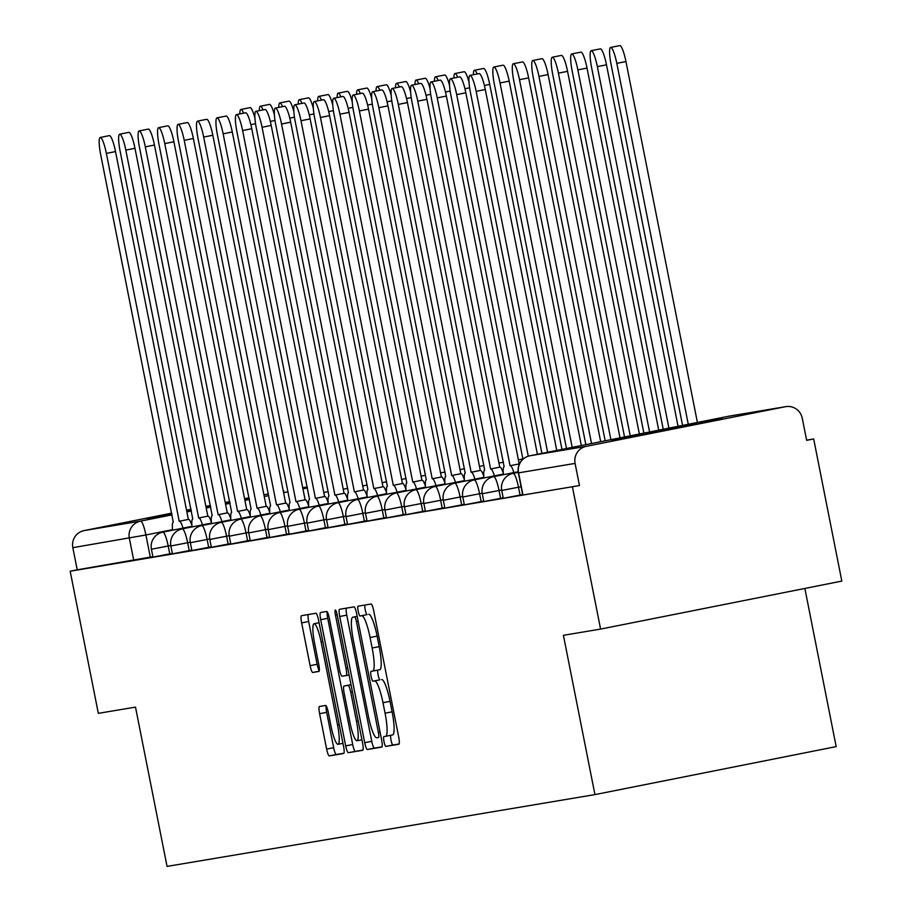 <?xml version="1.0" encoding="UTF-8"?>
<svg xmlns="http://www.w3.org/2000/svg" width="912" height="912" viewBox="0 0 912 912"><rect width="100%" height="100%" fill="white"/><g stroke="black" fill="none" stroke-linecap="round" stroke-linejoin="round"><path stroke-width="1.37" d="M384.02 741.638A5.005 0.866 -101.3 0 0 385.856 746.404L398.863 744.226A7.148 1.243 -101.3 0 0 398.875 744.226A7.148 1.243 -101.3 0 0 398.704 737.01L373.715 610.812A7.148 1.243 -101.3 0 0 371.104 604.006L358.085 606.184A5.005 0.866 -101.3 0 0 358.199 611.234A5.005 0.866 -101.3 0 0 360.035 615.999L361.711 615.725A22.868 3.967 -101.3 0 1 370.078 637.499L372.153 648.01A22.868 3.967 -101.3 0 1 372.7 671.107A22.868 3.967 -101.3 0 1 372.677 671.107L371.002 671.392A5.005 0.866 -101.3 0 0 370.99 671.392A5.005 0.866 -101.3 0 0 371.116 676.442A5.005 0.866 -101.3 0 0 372.94 681.207L374.627 680.922A22.868 3.967 -101.3 0 1 382.983 702.696L385.069 713.218A22.868 3.967 -101.3 0 1 385.616 736.303A22.868 3.967 -101.3 0 0 385.616 736.303L383.906 736.588A5.005 0.866 -101.3 0 0 384.02 741.638M390.826 735.266A5.005 0.866 -101.3 0 0 391.054 740.248A5.005 0.866 -101.3 0 0 392.89 745.013L399.125 743.964M364.914 605.044A5.005 0.866 -101.3 0 0 365.233 609.843A5.005 0.866 -101.3 0 0 367.069 614.608L361.711 615.725M377.91 670.069A5.005 0.866 -101.3 0 0 378.149 675.04A5.005 0.866 -101.3 0 0 379.973 679.805L374.627 680.922M611.644 440.678L722.224 418.733L611.644 440.678M171.741 513.479L147.208 518.575L171.844 513.946M186.698 511.051L191.201 510.161M206.055 507.232L210.547 506.331M225.389 503.367L229.892 502.466M244.724 499.468L249.227 498.545M319.462 706.481A7.148 1.243 -101.3 0 0 319.451 706.481A7.148 1.243 -101.3 0 0 319.622 713.697L326.633 749.094A7.148 1.243 -101.3 0 0 329.243 755.9L343.699 753.483A7.148 1.243 -101.3 0 0 343.71 753.483A7.148 1.243 -101.3 0 0 343.539 746.267L318.55 620.069A7.148 1.243 -101.3 0 0 315.928 613.263L301.484 615.68A7.148 1.243 -101.3 0 0 301.473 615.691A7.148 1.243 -101.3 0 0 301.644 622.896L310.114 665.669A7.148 1.243 -101.3 0 0 312.725 672.475L318.915 671.437A7.148 1.243 -101.3 0 0 318.744 664.221L314.549 643.017A19.118 3.317 -101.3 0 1 314.093 623.705A19.118 3.317 -101.3 0 1 321.104 641.911L337.554 724.994A19.118 3.317 -101.3 0 1 338.01 744.295A19.118 3.317 -101.3 0 1 330.999 726.089L328.263 712.249A7.148 1.243 -101.3 0 0 325.641 705.443L319.462 706.481M785.357 406.718L728.848 416.203L529.815 455.795L586.325 446.321L785.357 406.718A14.558 14.341 80.5 0 1 802.252 418.209L806.641 440.348L813.675 438.946L841.822 581.092L600.586 629.086L563.411 635.322L594.943 794.603L167.044 866.4L135.5 707.119L98.325 713.355L70.178 571.22L579.473 485.549L575.084 463.399L518.575 472.861L522.952 494.999M600.586 629.086L572.44 486.94M364.72 742.71A7.148 1.243 -101.3 0 0 367.331 749.516L381.786 747.088A7.148 1.243 -101.3 0 0 381.615 739.871L356.626 613.673A7.148 1.243 -101.3 0 0 354.016 606.868L339.572 609.296A7.148 1.243 -101.3 0 0 339.56 609.296A7.148 1.243 -101.3 0 0 339.731 616.512L364.72 742.71L371.754 741.308A7.148 1.243 -101.3 0 0 374.365 748.114L382.037 746.825M362.737 750.291L348.293 752.708A7.148 1.243 -101.3 0 1 345.682 745.902L320.693 619.704A7.148 1.243 -101.3 0 1 320.522 612.488L326.713 611.45A7.148 1.243 -101.3 0 1 329.323 618.256L339.458 669.442A7.148 1.243 -101.3 0 0 342.068 676.248L346.172 675.553A7.148 1.243 -101.3 0 0 346.013 668.336L335.456 615.053A5.005 0.866 -101.3 0 1 335.342 610.003A5.005 0.866 -101.3 0 1 337.166 614.768L362.577 743.075A7.148 1.243 -101.3 0 1 362.748 750.28A7.148 1.243 -101.3 0 0 362.748 750.28L362.737 750.291M249.158 498.226L244.655 499.092M229.79 501.965L225.287 502.843M210.433 505.761L205.941 506.65M191.087 509.603L186.584 510.492M152.874 556.605L150.286 557.118L145.909 534.979L72.835 547.679A14.558 14.341 -99.5 0 1 84.075 530.59L171.684 513.16M813.675 438.946L806.596 440.131M804.863 588.445L836.179 746.609L594.943 794.603M186.527 510.207L191.03 509.306M205.873 506.354L210.376 505.465M225.218 502.512L229.721 501.611M244.564 498.659L249.067 497.77M263.91 494.806L268.413 493.916M283.256 490.964A14.558 14.341 -99.5 0 1 283.94 490.85M70.178 571.22L77.212 569.818L72.835 547.679M586.325 446.321A14.558 14.341 80.5 0 0 575.084 463.399M172.334 553.333L169.757 553.858L168.196 545.992L151.415 549.241L152.977 557.095L169.757 553.858M191.794 550.073L189.217 550.586L187.655 542.731L170.875 545.98L172.436 553.835L189.217 550.586M211.253 546.812L208.677 547.325L207.115 539.459L190.334 542.708L191.896 550.563L208.677 547.325M230.725 543.541L228.137 544.054L226.586 536.199L209.806 539.448L211.356 547.303L228.137 544.054M250.184 540.28L247.597 540.793L246.046 532.939L229.265 536.176L230.816 544.042L247.597 540.793M269.644 537.008L267.056 537.521L265.506 529.667L248.725 532.916L250.276 540.77L267.056 537.521M289.104 533.748L286.516 534.261L284.966 526.406L268.185 529.644L269.735 537.51L286.516 534.261M308.564 530.476L305.987 530.989L304.426 523.135L287.645 526.384L289.207 534.238L305.987 530.989M328.024 527.216L325.447 527.729L323.885 519.874L307.105 523.123L308.666 530.978L325.447 527.729M347.483 523.944L344.907 524.468L343.345 516.602L326.564 519.851L328.126 527.706L344.907 524.468M366.955 520.684L364.367 521.197L362.816 513.342L346.036 516.591L347.586 524.446L364.367 521.197M386.414 517.423L383.827 517.936L382.276 510.07L365.495 513.319L367.046 521.174L383.827 517.936M405.874 514.151L403.286 514.664L401.736 506.81L384.955 510.059L386.506 517.913L403.286 514.664M425.334 510.891L422.746 511.404L421.196 503.549L404.415 506.787L405.977 514.653L422.746 511.404M444.794 507.619L442.217 508.132L440.656 500.278L423.875 503.527L425.437 511.381L442.217 508.132M464.254 504.359L461.677 504.872L460.115 497.017L443.335 500.266L444.896 508.121L461.677 504.872M483.713 501.087L481.137 501.6L479.575 493.745L462.794 496.994L464.356 504.849L481.137 501.6M503.185 497.827L500.597 498.34L499.046 490.485L482.266 493.734L483.816 501.589L500.597 498.34M522.644 494.555L520.057 495.079L518.506 487.213L501.725 490.462L503.276 498.317L520.057 495.079M77.212 569.818L150.286 557.118M579.473 485.549L522.964 495.022M385.639 736.303L392.627 734.912A22.868 3.967 -101.3 0 0 392.65 734.901A22.868 3.967 -101.3 0 0 392.103 711.816L385.069 713.218M381.661 679.52A22.868 3.967 -101.3 0 1 390.017 701.305L392.103 711.816M379.734 669.704L372.7 671.107L379.711 669.704A22.868 3.967 -101.3 0 0 379.734 669.704A22.868 3.967 -101.3 0 0 379.187 646.619L372.153 648.01M368.744 614.323A22.868 3.967 -101.3 0 1 377.112 636.097L379.187 646.619M346.343 608.156A7.148 1.243 -101.3 0 0 346.765 615.11L371.754 741.308M378.491 737.5L378.491 737.5A5.005 0.866 -101.3 0 0 378.377 732.45L356.444 621.676A5.005 0.866 -101.3 0 0 354.608 616.911L352.841 617.207A22.868 3.967 -101.3 0 0 352.819 617.219A22.868 3.967 -101.3 0 0 353.366 640.304L368.357 716.023A22.868 3.967 -101.3 0 0 376.713 737.797L378.491 737.5M362.999 750.029L348.293 752.708M327.18 611.77A7.148 1.243 -101.3 0 0 327.727 618.302L352.705 744.5A7.148 1.243 -101.3 0 0 355.327 751.306M349.969 722.543A19.118 3.317 -101.3 0 0 356.98 740.749A19.118 3.317 -101.3 0 0 356.524 721.449L350.732 692.174A7.148 1.243 -101.3 0 0 348.11 685.368L344.018 686.063A7.148 1.243 -101.3 0 0 344.006 686.063A7.148 1.243 -101.3 0 0 344.177 693.28L349.969 722.543M308.256 614.551A7.148 1.243 -101.3 0 0 308.678 621.505L317.148 664.267A7.148 1.243 -101.3 0 0 319.291 670.765M326.12 705.751A7.148 1.243 -101.3 0 0 326.656 712.295L333.667 747.703A7.148 1.243 -101.3 0 0 336.277 754.509L343.949 753.221M688.264 424.274L616.808 63.361A16.747 2.907 -101.3 0 0 610.664 47.424A16.747 2.907 -101.3 0 0 611.063 64.33L682.564 425.414M610.664 47.424L619.807 45.6A16.747 2.907 78.7 0 1 625.951 61.549L697.406 422.461M547.61 452.261L476.144 91.348A16.747 2.907 -101.3 0 0 470.011 75.4L479.153 73.587A16.747 2.907 78.7 0 1 485.287 89.524L556.753 450.437M470.011 75.4A16.747 2.907 -101.3 0 0 470.41 92.306L541.899 453.389M668.918 428.127L597.349 66.633A16.747 2.907 -101.3 0 0 591.204 50.684A16.747 2.907 -101.3 0 0 591.603 67.591L663.218 429.256M591.204 50.684L600.347 48.86A16.747 2.907 78.7 0 1 606.491 64.809L678.061 426.303M649.572 431.969L577.877 69.893A16.747 2.907 -101.3 0 0 571.744 53.945A16.747 2.907 -101.3 0 0 572.143 70.862L643.872 433.109M571.744 53.945L580.887 52.132A16.747 2.907 78.7 0 1 587.02 68.069L658.715 430.156M528.276 456.194L456.684 94.609A16.747 2.907 -101.3 0 0 450.551 78.671L459.694 76.847A16.747 2.907 78.7 0 1 465.827 92.796L537.407 454.29M450.551 78.671A16.747 2.907 -101.3 0 0 450.95 95.578L522.952 459.215M513.855 472.61A14.558 2.531 -101.3 0 0 510.241 465.69L519.384 463.877A14.558 2.531 78.7 0 1 519.475 463.866M510.059 465.724L437.224 97.88A16.747 2.907 -101.3 0 0 431.08 81.932L440.222 80.119A16.747 2.907 78.7 0 1 446.367 96.056L519.202 463.912M431.08 81.932A16.747 2.907 -101.3 0 0 431.479 98.838L504.131 466.716A14.558 2.531 -101.3 0 0 504.119 466.727A14.558 2.531 -101.3 0 0 503.435 474.685M630.226 435.822L558.418 73.154A16.747 2.907 -101.3 0 0 552.284 57.217A16.747 2.907 -101.3 0 0 552.683 74.123L624.526 436.951M552.284 57.217L561.427 55.393A16.747 2.907 78.7 0 1 567.56 71.341L639.369 433.998M610.88 439.675L538.958 76.426A16.747 2.907 -101.3 0 0 532.825 60.477A16.747 2.907 -101.3 0 0 533.224 77.383L605.18 440.804M532.825 60.477L541.967 58.664A16.747 2.907 78.7 0 1 548.101 74.602L620.023 437.851M591.535 443.517L519.498 79.686A16.747 2.907 -101.3 0 0 513.365 63.749A16.747 2.907 -101.3 0 0 513.764 80.655L585.835 444.657M513.365 63.749L522.508 61.925A16.747 2.907 78.7 0 1 528.641 77.873L600.677 441.704M494.395 475.87A14.558 2.531 -101.3 0 0 490.781 468.962L499.924 467.138A14.558 2.531 78.7 0 1 503.31 473.282M490.599 468.996L417.764 101.141A16.747 2.907 -101.3 0 0 411.62 85.204L420.763 83.38A16.747 2.907 78.7 0 1 426.907 99.328L499.742 467.172M411.62 85.204A16.747 2.907 -101.3 0 0 412.019 102.11L484.671 469.988A14.558 2.531 -101.3 0 0 484.66 469.988A14.558 2.531 -101.3 0 0 483.964 477.945M474.935 479.142A14.558 2.531 -101.3 0 0 471.322 472.222L480.464 470.41A14.558 2.531 78.7 0 1 483.839 476.554M471.139 472.256L398.305 104.413A16.747 2.907 -101.3 0 0 392.16 88.464L401.303 86.651A16.747 2.907 78.7 0 1 407.447 102.589L480.282 470.444M392.16 88.464A16.747 2.907 -101.3 0 0 392.559 105.37L465.211 473.248A14.558 2.531 -101.3 0 0 465.2 473.26A14.558 2.531 -101.3 0 0 464.504 481.217M455.476 482.402A14.558 2.531 -101.3 0 0 451.862 475.494L461.005 473.67A14.558 2.531 78.7 0 1 464.379 479.815M451.668 475.528L378.833 107.673A16.747 2.907 -101.3 0 0 372.7 91.736L381.843 89.912A16.747 2.907 78.7 0 1 387.976 105.86L460.822 473.704M372.7 91.736A16.747 2.907 -101.3 0 0 373.099 108.642L445.751 476.52A14.558 2.531 -101.3 0 0 445.74 476.52A14.558 2.531 -101.3 0 0 445.045 484.477M572.189 447.37L500.038 82.958A16.747 2.907 -101.3 0 0 493.894 67.009A16.747 2.907 -101.3 0 0 494.293 83.915L566.489 448.499M493.894 67.009L503.036 65.197A16.747 2.907 78.7 0 1 509.181 81.134L581.332 445.546M436.016 485.674A14.558 2.531 -101.3 0 0 432.402 478.754L441.545 476.942A14.558 2.531 78.7 0 1 444.919 483.086M432.208 478.789L359.374 110.945A16.747 2.907 -101.3 0 0 353.24 94.996L362.383 93.172A16.747 2.907 78.7 0 1 368.516 109.121L441.351 476.965M353.24 94.996A16.747 2.907 -101.3 0 0 353.639 111.902L426.292 479.78A14.558 2.531 -101.3 0 0 426.269 479.78A14.558 2.531 -101.3 0 0 425.585 487.749M477.136 73.986A16.747 2.907 -101.3 0 0 474.434 70.281A16.747 2.907 -101.3 0 0 473.374 74.738M474.434 70.281L483.577 68.457A16.747 2.907 78.7 0 1 489.721 84.406L561.986 449.399M416.556 488.935A14.558 2.531 -101.3 0 0 412.942 482.026L422.085 480.202A14.558 2.531 78.7 0 1 425.459 486.347M412.748 482.049L339.914 114.205A16.747 2.907 -101.3 0 0 333.781 98.257L342.923 96.444A16.747 2.907 78.7 0 1 349.057 112.381L421.891 480.236M333.781 98.257A16.747 2.907 -101.3 0 0 334.18 115.163L406.82 483.052A14.558 2.531 -101.3 0 0 406.809 483.052A14.558 2.531 -101.3 0 0 406.125 491.009M457.676 77.246A16.747 2.907 -101.3 0 0 454.974 73.541A16.747 2.907 -101.3 0 0 453.902 77.999M454.974 73.541L464.117 71.729A16.747 2.907 78.7 0 1 469.019 82.274M397.096 492.206A14.558 2.531 -101.3 0 0 393.471 485.287L402.614 483.474A14.558 2.531 78.7 0 1 406 489.619M393.289 485.321L320.454 117.466A16.747 2.907 -101.3 0 0 314.321 101.528L323.464 99.704A16.747 2.907 78.7 0 1 329.597 115.653L402.431 483.497M314.321 101.528A16.747 2.907 -101.3 0 0 314.72 118.435L387.361 486.313A14.558 2.531 -101.3 0 0 387.349 486.313A14.558 2.531 -101.3 0 0 386.665 494.281M438.205 80.518A16.747 2.907 -101.3 0 0 435.514 76.813A16.747 2.907 -101.3 0 0 434.443 81.271M435.514 76.813L444.657 74.989A16.747 2.907 78.7 0 1 449.559 85.546M522.895 458.93L518.392 459.819L522.895 458.93M377.625 495.467A14.558 2.531 -101.3 0 0 374.011 488.558L383.154 486.734A14.558 2.531 78.7 0 1 386.54 492.879M373.829 488.581L300.994 120.737A16.747 2.907 -101.3 0 0 294.85 104.789L303.992 102.976A16.747 2.907 78.7 0 1 310.137 118.913L382.972 486.769M294.85 104.789A16.747 2.907 -101.3 0 0 295.249 121.695L367.901 489.584A14.558 2.531 -101.3 0 0 367.889 489.584A14.558 2.531 -101.3 0 0 367.205 497.542M418.745 83.779A16.747 2.907 -101.3 0 0 416.054 80.074A16.747 2.907 -101.3 0 0 414.983 84.531M416.054 80.074L425.197 78.25A16.747 2.907 78.7 0 1 430.099 88.806M503.424 462.19L498.932 463.091L503.435 462.202M358.165 498.727A14.558 2.531 -101.3 0 0 354.551 491.819L363.694 489.995A14.558 2.531 78.7 0 1 367.08 496.151M354.369 491.853L281.534 123.998A16.747 2.907 -101.3 0 0 275.39 108.061L284.533 106.237A16.747 2.907 78.7 0 1 290.677 122.185L363.512 490.029M275.39 108.061A16.747 2.907 -101.3 0 0 275.789 124.967L348.441 492.845A14.558 2.531 -101.3 0 0 348.43 492.845A14.558 2.531 -101.3 0 0 347.734 500.802M399.285 87.05A16.747 2.907 -101.3 0 0 396.595 83.334A16.747 2.907 -101.3 0 0 395.523 87.791M396.595 83.334L405.737 81.521A16.747 2.907 78.7 0 1 410.639 92.078M483.964 465.462L479.473 466.351L483.964 465.462M338.705 501.999A14.558 2.531 -101.3 0 0 335.092 495.079L344.234 493.267A14.558 2.531 78.7 0 1 347.609 499.411M334.909 495.113L262.063 127.27A16.747 2.907 -101.3 0 0 255.93 111.321L265.073 109.508A16.747 2.907 78.7 0 1 271.217 125.446L344.052 493.301M255.93 111.321A16.747 2.907 -101.3 0 0 256.329 128.227L328.981 496.105A14.558 2.531 -101.3 0 0 328.97 496.117A14.558 2.531 -101.3 0 0 328.274 504.074M379.825 90.311A16.747 2.907 -101.3 0 0 377.135 86.606A16.747 2.907 -101.3 0 0 376.063 91.063M377.135 86.606L386.278 84.782A16.747 2.907 78.7 0 1 391.18 95.338M464.504 468.722L460.013 469.623L464.504 468.734M319.246 505.259A14.558 2.531 -101.3 0 0 315.632 498.351L324.775 496.527A14.558 2.531 78.7 0 1 328.149 502.672M315.438 498.385L242.603 130.53A16.747 2.907 -101.3 0 0 236.47 114.593L245.613 112.769A16.747 2.907 78.7 0 1 251.746 128.717L324.581 496.561M236.47 114.593A16.747 2.907 -101.3 0 0 236.869 131.499L309.521 499.377A14.558 2.531 -101.3 0 0 309.51 499.377A14.558 2.531 -101.3 0 0 308.815 507.334M360.365 93.583A16.747 2.907 -101.3 0 0 357.664 89.866A16.747 2.907 -101.3 0 0 356.603 94.324M357.664 89.866L366.806 88.054A16.747 2.907 78.7 0 1 371.72 98.61M445.045 471.994L440.542 472.883L445.045 471.994M299.786 508.531A14.558 2.531 -101.3 0 0 296.172 501.611L305.315 499.799A14.558 2.531 78.7 0 1 308.689 505.943M295.978 501.646L223.144 133.802A16.747 2.907 -101.3 0 0 217.01 117.853L226.153 116.041A16.747 2.907 78.7 0 1 232.286 131.978L305.121 499.833M217.01 117.853A16.747 2.907 -101.3 0 0 217.409 134.759L290.062 502.637A14.558 2.531 -101.3 0 0 290.039 502.649A14.558 2.531 -101.3 0 0 289.355 510.606M340.906 96.843A16.747 2.907 -101.3 0 0 338.204 93.138A16.747 2.907 -101.3 0 0 337.132 97.595M338.204 93.138L347.347 91.314A16.747 2.907 78.7 0 1 352.26 101.87M425.585 475.255L421.082 476.155L425.585 475.266M280.326 511.792A14.558 2.531 -101.3 0 0 276.712 504.883L285.855 503.059A14.558 2.531 78.7 0 1 289.229 509.204M276.518 504.917L203.684 137.062A16.747 2.907 -101.3 0 0 197.551 121.125L206.693 119.301A16.747 2.907 78.7 0 1 212.827 135.25L285.661 503.093M197.551 121.125A16.747 2.907 -101.3 0 0 197.95 138.031L270.59 505.909A14.558 2.531 -101.3 0 0 270.579 505.909A14.558 2.531 -101.3 0 0 269.895 513.866M321.446 100.115A16.747 2.907 -101.3 0 0 318.744 96.398A16.747 2.907 -101.3 0 0 317.672 100.856M318.744 96.398L327.887 94.586A16.747 2.907 78.7 0 1 332.789 105.142M406.125 478.526L401.622 479.416L406.125 478.526M260.866 515.063A14.558 2.531 -101.3 0 0 257.241 508.144L266.384 506.331A14.558 2.531 78.7 0 1 269.77 512.476M257.059 508.178L184.224 140.334A16.747 2.907 -101.3 0 0 178.091 124.385L187.234 122.561A16.747 2.907 78.7 0 1 193.367 138.51L266.201 506.354M178.091 124.385A16.747 2.907 -101.3 0 0 178.49 141.292L251.131 509.17A14.558 2.531 -101.3 0 0 251.119 509.17A14.558 2.531 -101.3 0 0 250.435 517.138M301.975 103.375A16.747 2.907 -101.3 0 0 299.284 99.67A16.747 2.907 -101.3 0 0 298.213 104.128M299.284 99.67L308.427 97.846A16.747 2.907 78.7 0 1 313.329 108.403M386.665 481.787L382.162 482.687L386.665 481.798M241.395 518.324A14.558 2.531 -101.3 0 0 237.781 511.415L246.924 509.591A14.558 2.531 78.7 0 1 250.31 515.736M237.599 511.438L164.764 143.594A16.747 2.907 -101.3 0 0 158.62 127.646L167.762 125.833A16.747 2.907 78.7 0 1 173.907 141.77L246.742 509.626M158.62 127.646A16.747 2.907 -101.3 0 0 159.019 144.552L231.671 512.441A14.558 2.531 -101.3 0 0 231.659 512.441A14.558 2.531 -101.3 0 0 230.975 520.399M282.515 106.636A16.747 2.907 -101.3 0 0 279.824 102.931A16.747 2.907 -101.3 0 0 278.753 107.388M279.824 102.931L288.967 101.118A16.747 2.907 78.7 0 1 293.869 111.663M367.194 485.047L362.702 485.948L367.205 485.059M221.935 521.596A14.558 2.531 -101.3 0 0 218.321 514.676L227.464 512.863A14.558 2.531 78.7 0 1 230.839 519.008M218.139 514.71L145.304 146.855A16.747 2.907 -101.3 0 0 139.16 130.918L148.303 129.094A16.747 2.907 78.7 0 1 154.447 145.042L227.282 512.886M139.16 130.918A16.747 2.907 -101.3 0 0 139.559 147.824L212.211 515.702A14.558 2.531 -101.3 0 0 212.2 515.702A14.558 2.531 -101.3 0 0 211.504 523.67M263.055 109.907A16.747 2.907 -101.3 0 0 260.365 106.202A16.747 2.907 -101.3 0 0 259.293 110.66M260.365 106.202L269.507 104.378A16.747 2.907 78.7 0 1 274.409 114.935M347.734 488.319L343.243 489.208L347.734 488.319M202.475 524.856A14.558 2.531 -101.3 0 0 198.862 517.948L208.004 516.124A14.558 2.531 78.7 0 1 211.379 522.268M198.679 517.97L125.833 150.127A16.747 2.907 -101.3 0 0 119.7 134.178L128.843 132.365A16.747 2.907 78.7 0 1 134.976 148.303L207.822 516.158M119.7 134.178A16.747 2.907 -101.3 0 0 120.099 151.084L192.751 518.974A14.558 2.531 -101.3 0 0 192.74 518.974A14.558 2.531 -101.3 0 0 192.044 526.931M243.595 113.168A16.747 2.907 -101.3 0 0 240.905 109.463A16.747 2.907 -101.3 0 0 239.833 113.92M240.905 109.463L250.048 107.639A16.747 2.907 78.7 0 1 254.95 118.195M328.274 491.579L323.783 492.48L328.274 491.591M183.016 528.116A14.558 2.531 -101.3 0 0 179.402 521.208L188.545 519.384A14.558 2.531 78.7 0 1 191.919 525.54M179.208 521.242L106.373 153.387A16.747 2.907 -101.3 0 0 100.24 137.45L109.383 135.626A16.747 2.907 78.7 0 1 115.516 151.574L188.351 519.418M100.24 137.45A16.747 2.907 -101.3 0 0 100.639 154.356L173.291 522.234A14.558 2.531 -101.3 0 0 173.269 522.234A14.558 2.531 -101.3 0 0 172.585 530.191M392.89 745.013L385.856 746.404M367.069 614.608L360.035 615.999M379.973 679.805L372.94 681.207M308.587 502.615L307.549 502.82M289.115 506.479L288.317 506.639M269.656 510.355L269.074 510.469M172.539 529.678L145.909 534.979A14.558 2.531 78.7 0 0 140.585 521.105L172.015 514.858M186.869 511.906L191.36 511.005M206.215 508.052L210.706 507.152M225.56 504.199L230.052 503.31M244.906 500.357L249.398 499.457M264.252 496.504L268.744 495.615M283.598 492.651L288.089 491.762M302.944 488.809L307.447 487.909M307.253 486.94L302.727 487.703L307.253 486.94M84.075 530.59L140.585 521.105A14.558 14.341 80.5 0 0 129.344 538.194L133.733 560.333M170.783 545.479L168.196 545.992A14.558 2.531 78.7 0 0 162.872 532.129A14.558 2.531 78.7 0 1 162.872 532.129A14.558 14.558 0 0 0 151.415 549.241M190.255 542.218L187.655 542.731A14.558 2.531 78.7 0 0 182.332 528.857A14.558 2.531 78.7 0 1 182.332 528.857A14.558 14.558 0 0 0 170.875 545.98M209.714 538.946L207.115 539.459A14.558 2.531 78.7 0 0 201.791 525.597A14.558 2.531 78.7 0 1 201.791 525.597A14.558 14.558 0 0 0 190.334 542.708M229.174 535.686L226.586 536.199A14.558 2.531 78.7 0 0 221.263 522.337A14.558 2.531 78.7 0 0 221.24 522.337A14.558 14.558 0 0 0 209.806 539.448M248.634 532.414L246.046 532.939A14.558 2.531 78.7 0 0 240.722 519.065A14.558 2.531 78.7 0 1 240.722 519.065A14.558 14.558 0 0 0 229.265 536.176M268.094 529.154L265.506 529.667A14.558 2.531 78.7 0 0 260.182 515.804A14.558 2.531 78.7 0 0 260.171 515.804A14.558 14.558 0 0 0 248.725 532.916M287.554 525.882L284.966 526.406A14.558 2.531 78.7 0 0 279.642 512.533A14.558 2.531 78.7 0 1 279.642 512.533A14.558 14.558 0 0 0 268.185 529.644M307.013 522.622L304.426 523.135A14.558 2.531 78.7 0 0 299.102 509.272A14.558 2.531 78.7 0 1 299.102 509.272A14.558 14.558 0 0 0 287.645 526.384M326.485 519.361L323.885 519.874A14.558 2.531 78.7 0 0 318.562 506A14.558 2.531 78.7 0 1 318.562 506A14.558 14.558 0 0 0 307.105 523.123M345.944 516.089L343.345 516.602A14.558 2.531 78.7 0 0 338.021 502.74A14.558 2.531 78.7 0 1 338.021 502.74A14.558 14.558 0 0 0 326.564 519.851M365.404 512.829L362.816 513.342A14.558 2.531 78.7 0 0 357.493 499.468A14.558 2.531 78.7 0 0 357.47 499.48A14.558 14.558 0 0 0 346.036 516.591M384.864 509.557L382.276 510.07A14.558 2.531 78.7 0 0 376.952 496.208A14.558 2.531 78.7 0 1 376.952 496.208A14.558 14.558 0 0 0 365.495 513.319M404.324 506.297L401.736 506.81A14.558 2.531 78.7 0 0 396.412 492.947A14.558 2.531 78.7 0 0 396.401 492.947A14.558 14.558 0 0 0 384.955 510.059M423.784 503.025L421.196 503.549A14.558 2.531 78.7 0 0 415.872 489.676A14.558 2.531 78.7 0 1 415.872 489.676A14.558 14.558 0 0 0 404.415 506.787M443.243 499.765L440.656 500.278A14.558 2.531 78.7 0 0 435.332 486.415A14.558 2.531 78.7 0 1 435.332 486.415A14.558 14.558 0 0 0 423.875 503.527M462.715 496.493L460.115 497.017A14.558 2.531 78.7 0 0 454.792 483.143A14.558 2.531 78.7 0 1 454.792 483.143A14.558 14.558 0 0 0 443.335 500.266M482.174 493.232L479.575 493.745A14.558 2.531 78.7 0 0 474.251 479.883A14.558 2.531 78.7 0 1 474.251 479.883A14.558 14.558 0 0 0 462.794 496.994M501.634 489.972L499.046 490.485A14.558 2.531 78.7 0 0 493.723 476.611A14.558 2.531 78.7 0 0 493.7 476.623A14.558 14.558 0 0 0 482.266 493.734M521.083 486.7L518.506 487.213A14.558 2.531 78.7 0 0 513.182 473.351A14.558 2.531 78.7 0 1 513.182 473.351A14.558 14.558 0 0 0 501.725 490.462M785.779 406.638L729.269 416.123A14.558 14.558 0 0 0 728.836 416.203A14.558 2.531 -101.3 0 0 728.836 416.203A14.558 14.341 -99.5 0 1 729.691 416.066M518.575 472.883A14.558 14.341 80.5 0 1 529.815 455.795A14.558 2.531 -101.3 0 0 529.804 455.806L728.836 416.203A14.558 2.531 -101.3 0 0 728.825 416.203M390.017 701.305L382.983 702.696M377.112 636.097L370.078 637.499M346.765 615.11L339.731 616.512M374.365 748.114L367.331 749.516M380.076 732.108L378.377 732.45M358.142 621.334L356.444 621.676M357.173 616.398L354.608 616.911M357.162 616.352L352.841 617.207L357.162 616.352M352.705 744.5L345.682 745.902M327.727 618.302L320.693 619.704M349.091 674.971L346.184 675.553L349.091 674.971M347.711 667.994L346.013 668.336M337.166 614.711L335.456 615.053M358.222 721.107L356.524 721.449M352.431 691.832L350.732 692.174M351.04 684.787L348.11 685.368M351.017 684.661L344.018 686.063L351.017 684.661M339.253 724.652L337.554 724.994M322.802 641.569L321.104 641.911M319.166 671.198L312.725 672.475M317.148 664.267L310.114 665.669M308.678 621.505L301.644 622.896M336.277 754.509L329.243 755.9M333.667 747.703L326.633 749.094M326.656 712.295L319.622 713.697M625.951 61.549L616.808 63.361M476.144 91.348L485.287 89.524M606.491 64.809L597.349 66.633M587.02 68.069L577.877 69.893M456.684 94.609L465.827 92.796M510.241 465.69L519.384 463.877M437.224 97.88L446.367 96.056M567.56 71.341L558.418 73.154M548.101 74.602L538.958 76.426M528.641 77.873L519.498 79.686M490.781 468.962L499.924 467.138M417.764 101.141L426.907 99.328M471.322 472.222L480.464 470.41M398.305 104.413L407.447 102.589M451.862 475.494L461.005 473.67M378.833 107.673L387.976 105.86M509.181 81.134L500.038 82.958M432.402 478.754L441.545 476.942M359.374 110.945L368.516 109.121M489.721 84.406L484.386 85.466M412.942 482.026L422.085 480.202M339.914 114.205L349.057 112.381M469.623 87.791L464.926 88.726M393.471 485.287L402.614 483.474M320.454 117.466L329.597 115.653M450.163 91.063L445.466 91.998M374.011 488.558L383.154 486.734M300.994 120.737L310.137 118.913M430.703 94.324L426.007 95.258M354.551 491.819L363.694 489.995M281.534 123.998L290.677 122.185M411.244 97.584L406.547 98.519M335.092 495.079L344.234 493.267M262.063 127.27L271.217 125.446M391.784 100.856L387.087 101.791M315.632 498.351L324.775 496.527M242.603 130.53L251.746 128.717M372.313 104.116L367.616 105.051M296.172 501.611L305.315 499.799M223.144 133.802L232.286 131.978M352.853 107.388L348.156 108.323M276.712 504.883L285.855 503.059M203.684 137.062L212.827 135.25M333.393 110.648L328.696 111.583M257.241 508.144L266.384 506.331M184.224 140.334L193.367 138.51M313.933 113.92L309.236 114.855M237.781 511.415L246.924 509.591M164.764 143.594L173.907 141.77M294.473 117.181L289.777 118.115M218.321 514.676L227.464 512.863M145.304 146.855L154.447 145.042M275.014 120.452L270.317 121.387M198.862 517.948L208.004 516.124M125.833 150.127L134.976 148.303M255.554 123.713L250.857 124.648M179.402 521.208L188.545 519.384M106.373 153.387L115.516 151.574M513.171 473.351L518.255 472.336M493.7 476.623L518.176 471.755M474.24 479.883L503.378 474.092M454.78 483.143L483.907 477.352M435.32 486.415L464.447 480.624M415.861 489.676L444.988 483.884M396.401 492.947L425.528 487.145M376.941 496.208L406.068 490.417M502.592 471.208L503.196 471.094M357.47 499.48L386.608 493.677M483.132 474.479L483.736 474.354M502.375 470.649L503.185 470.489M338.01 502.74L367.137 496.949M463.661 477.74L464.276 477.626M482.904 473.909L483.725 473.75M502.136 470.09L503.196 469.874M318.55 506.012L347.677 500.209M444.201 481.012L444.805 480.886M463.444 477.181L464.265 477.022M482.676 473.351L483.736 473.146M299.09 509.272L328.217 503.481M424.741 484.272L425.345 484.158M443.984 480.442L444.805 480.282M463.216 476.623L464.276 476.406M279.631 512.533L308.758 506.741M405.281 487.544L405.886 487.418M424.525 483.713L425.345 483.554M443.756 479.883L444.817 479.678M260.171 515.804L289.298 510.013M385.822 490.804L386.426 490.679M405.065 486.974L405.886 486.814M424.297 483.155L425.357 482.938M240.711 519.065L269.838 513.274M366.362 494.076L366.966 493.951M385.605 490.246L386.426 490.075M404.837 486.415L405.897 486.21M221.24 522.337L250.378 516.534M346.902 497.336L347.506 497.211M366.145 493.506L366.955 493.346M385.366 489.687L386.426 489.47M201.78 525.597L230.907 519.806M327.431 500.597L328.046 500.483M346.674 496.778L347.495 496.607M365.906 492.947L366.966 492.731M182.32 528.869L211.447 523.066M307.971 503.869L308.575 503.743M327.214 500.038L328.035 499.879M346.446 496.208L347.506 496.003M162.86 532.129L191.987 526.338M288.511 507.129L289.115 507.015M307.754 503.299L308.575 503.139M326.986 499.48L328.046 499.263M522.736 495.056L518.358 472.918A14.558 14.558 0 0 1 529.804 455.806M392.65 734.901L385.616 736.303M361.927 739.769L356.98 740.749M342.946 743.314L338.01 744.295M319.075 622.725L314.093 623.705"/></g></svg>
